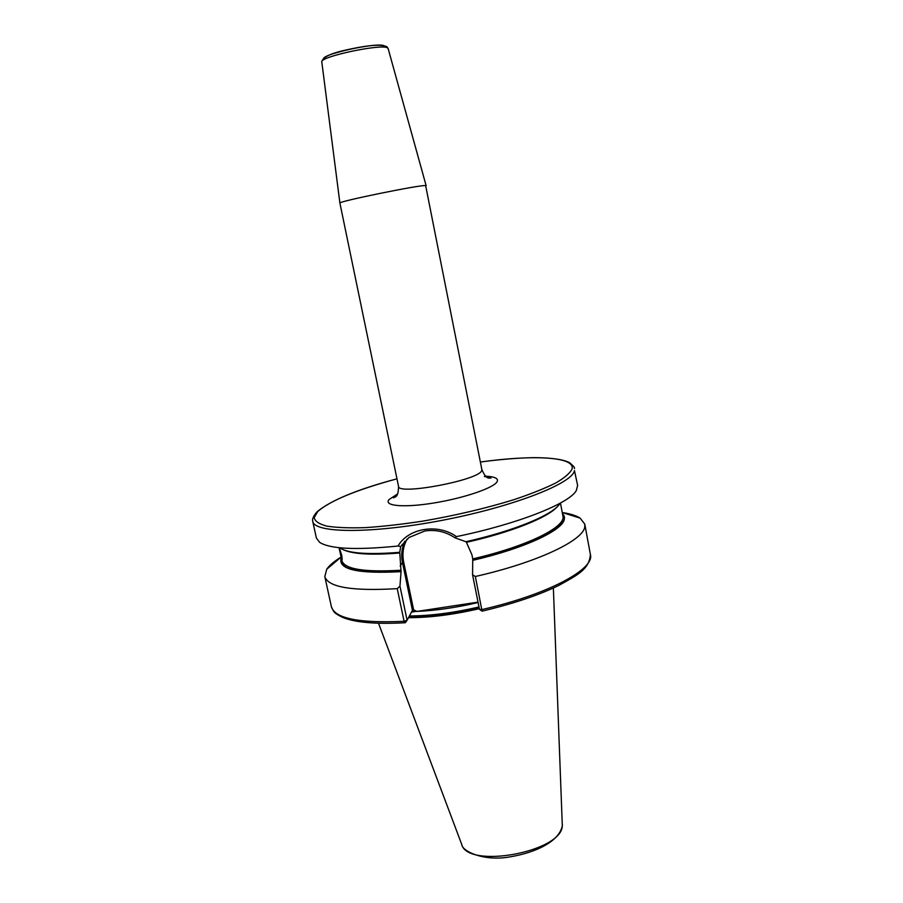 <?xml version="1.0" encoding="UTF-8"?>
<svg xmlns="http://www.w3.org/2000/svg" width="903" height="903" viewBox="0 0 903 903"><rect width="100%" height="100%" fill="white"/><g stroke="black" fill="none" stroke-linecap="round" stroke-linejoin="round"><path stroke-width="1.35" d="M340.397 553.528L339.776 549.295L341.808 555.582L342.169 559.86L340.397 553.528M559.725 503.772C553.336 514.62 514.428 530.896 465.846 541.721L454.965 537.804C445.755 531.653 435.709 529.384 424.816 530.987L409.048 537.466L400.695 546.552L399.747 552.309L401.056 571.543L399.95 586.126L407.095 620.271L412.434 610.338L413.63 609.864L416.915 611.421L478.037 602.132M472.574 574.816L475.362 576.486L482.067 611.139L479.47 609.333L472.574 574.816L472.743 558.901L471.897 554.702L466.129 541.653M481.863 469.571L481.626 470.723C478.624 480.261 397.546 495.487 398.539 486.378L339.9 203.085C337.169 201.662 420.471 184.641 425.64 185.578L481.863 469.571C486.627 480.678 489.561 477.585 491.006 478.037C490.735 477.36 488.512 476.863 484.358 476.547M472.766 560.334C524.327 548.46 562.896 530.309 564.364 519.135L562.377 513.276M475.362 576.486C537.669 562.456 584.117 540.073 584.805 526.551L584.783 524.146L580.166 518.141C576.216 515.602 570.244 513.728 562.253 512.509L580.166 518.141M395.198 497.056L393.415 497.564M312.731 521.313L316.4 538.086L319.617 542.342C329.979 549.013 356.121 550.232 398.031 546.022C408.258 528.097 437.899 523.164 456.444 536.608C518.119 523.932 569.353 503.445 576.306 490.577L577.627 485.419L574.455 470.531C572.908 483.195 513.931 506.527 442.854 520.196C371.788 533.989 314.007 533.323 312.731 521.313L312.596 520.207C312.675 521.313 311.433 517.995 317.145 511.73C331.029 500.262 357.633 489.291 396.97 478.827C356.662 489.765 330.238 500.657 317.698 511.549L314.188 517.645C314.887 521.234 319.098 524.056 326.807 526.122C336.526 527.645 349.359 528.153 365.309 527.634C382.759 526.483 401.925 524.316 422.796 521.133C455.496 515.478 485.848 508.333 513.863 499.698C530.829 494.009 544.814 488.433 555.796 482.958C564.77 477.721 570.199 473.025 572.084 468.905C575.121 456.602 532.815 454.683 480.385 462.031M326.739 569.24L341.074 557.095C335.16 560.718 330.803 564.217 327.97 567.603L326.739 569.24L324.809 576.565C328.082 587.277 352.226 591.296 397.241 588.643L399.95 586.126M490.927 477.901L489.087 478.127M456.444 536.608L454.965 537.804M340.013 548.076C348.468 553.426 368.39 554.837 399.747 552.309M341.244 557.862C337.564 569.387 357.475 573.981 400.988 571.655M405.029 622.743C376.258 624.323 355.522 622.562 342.835 617.483C333.038 612.697 333.76 611.647 331.401 606.76C334.9 618.499 359.134 623.352 404.092 621.309L407.095 620.271L405.255 622.731L404.092 621.309L397.241 588.643M400.695 546.552L398.031 546.022M416.655 611.252L411.486 612.11M482.033 611.105L479.47 609.333L481.954 609.548C548.065 594.524 594.896 569.104 590.404 554.544L584.783 524.146M340.442 552.986L341.898 558.167L340.442 552.986M485.656 476.186C494.573 476.637 498.445 478.387 497.237 481.446C494.72 487.53 465.056 497.858 434.738 502.847C404.352 507.937 383.38 506.098 389.024 499.585L397.501 493.997M324.482 59.429C315.734 55.557 378.865 41.324 384.396 45.974M388.155 48.627L387.613 47.994C382.511 43.333 319.278 56.742 321.795 61.923L321.807 62.002M378.526 623.273L461.546 843.944C466.558 869.487 562.467 852.093 562.298 825.568L553.37 588.011M408.495 617.663C429.67 617.72 453.283 614.717 479.335 608.667M408.607 617.471C429.749 617.505 453.317 614.503 479.301 608.464M408.935 616.851C429.986 616.851 453.396 613.848 479.177 607.854M409.42 615.959C430.325 615.88 453.52 612.889 478.996 606.951M411.779 611.557L416.893 611.41M417.118 611.399C436.172 610.541 456.512 607.572 478.105 602.515M343.93 550.006C353.592 554.205 372.217 555.198 399.815 552.986M341.357 558.381C338.681 569.454 358.581 573.845 401.056 571.543M339.076 547.805L341.842 560.605C344.517 569.183 364.248 572.389 401.034 570.222M466.682 542.274C511.053 532.296 547.557 517.645 556.869 507.08M472.743 558.901C527.476 546.281 566.271 526.788 562.896 516.031L560.492 503.163M472.811 560.232C534.158 546.146 573.958 523.954 562.479 513.784M400.164 566.079L402.456 562.456C400.988 555.097 401.745 548.031 404.736 541.269M407.106 539.023C403.201 546.202 402.061 553.878 403.652 562.016L413.63 609.864M412.434 610.338L402.456 562.456L403.652 562.016M397.207 494.675L393.618 497.858C394.656 496.424 398.336 498.637 398.539 486.378M339.9 203.085L321.795 61.923C322.348 57.307 330.656 53.288 346.718 49.857C360.399 46.742 379.971 43.209 386.913 46.753L388.132 48.548L426.137 185.702M403.618 544.058L402.117 544.419M562.253 826.064C558.957 841.517 535.806 852.624 510.037 856.857C484.426 861.631 462.359 851.45 461.851 844.711M331.401 606.76L324.809 576.565M590.404 554.544C589.14 569.567 577.435 575.019 558.743 585.471C538.527 595.269 512.983 603.825 482.112 611.139L482.067 611.139M480.373 462.009C500.307 459.367 518.141 457.911 533.865 457.64C554.905 457.731 565.978 460.282 570.086 463.058C576.893 469.278 573.303 467.099 574.511 468.533M562.298 825.748L562.366 824.45"/></g></svg>
